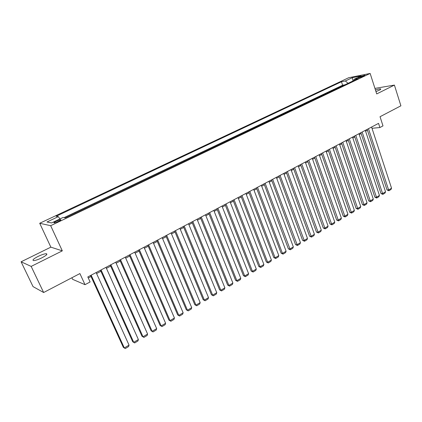<?xml version="1.0" encoding="UTF-8"?>
<svg xmlns="http://www.w3.org/2000/svg" width="422" height="422" viewBox="0 0 422 422"><rect width="100%" height="100%" fill="white"/><g stroke="black" fill="none" stroke-linecap="round" stroke-linejoin="round"><path stroke-width="0.63" d="M41.794 257.863C46.341 255.452 47.813 254.065 46.225 253.717C44.379 253.807 41.667 254.709 38.091 256.418C33.512 258.828 32.019 260.226 33.612 260.601C35.474 260.501 38.202 259.588 41.794 257.863M375.96 91.585L379.172 90.255C380.639 89.506 381.113 89.047 380.597 88.884C379.721 88.778 378.007 89.137 375.443 89.97M58.442 221.45C60.652 220.342 61.375 219.735 60.604 219.635L56.411 221.059C54.19 222.167 53.462 222.779 54.238 222.879L58.442 221.45M71.877 277.76L72.6 279.322L85.012 284.676L90.102 281.965L87.808 276.938L378.545 123.366L379.895 127.534L382.991 125.888L380.037 116.72L400.9 105.816L394.412 85.091L374.942 88.398M21.1 261.798L33.027 286.591L43.645 292.515L31.165 266.403L62.314 250.853L50.672 225.696L39.71 223.27L50.856 247.15L21.1 261.798L31.165 266.403M50.672 225.696L370.147 73.444L348.699 77.722L39.71 223.27M341.113 86.615L344.516 84.991M338.549 87.834L338.143 88.029M338.101 87.913L334.688 89.67M328.184 92.766L331.692 91.099M321.606 95.9L325.162 94.206M314.949 99.064L318.552 97.35M308.208 102.272L311.869 100.531M301.387 105.521L305.101 103.754M294.482 108.807L298.248 107.014M287.488 112.136L291.312 110.316M280.408 115.507L284.291 113.66M273.24 118.914L277.18 117.042M265.981 122.369L269.98 120.47M258.633 125.872L262.69 123.936M251.19 129.412L255.31 127.455M243.647 133.004L247.83 131.01M236.009 136.638L240.255 134.618M228.27 140.32L232.585 138.268M220.432 144.05L224.815 141.966M212.488 147.832L216.94 145.717M204.443 151.662L208.959 149.515M196.283 155.544L200.877 153.36M188.017 159.479L192.68 157.258M179.64 163.467L184.377 161.215M171.147 167.508L175.958 165.218M162.539 171.606L167.428 169.28M153.808 175.763L158.778 173.395M144.957 179.972L150.01 177.572M135.984 184.245L141.117 181.803M126.88 188.576L132.102 186.091M117.648 192.97L122.955 190.449M108.285 197.427L113.682 194.864M98.785 201.948L104.271 199.337M89.147 206.537L94.723 203.884M79.368 211.19L85.044 208.494M69.445 215.916L75.216 213.168M360.504 76.572L358.347 77.885L362.778 76.519L364.935 75.206L360.504 76.572L360.747 77.321M348.06 83.308L345.37 80.971L341.451 81.736L56.173 216.27L58.31 216.634L46.984 221.988L51.563 222.937L63.1 217.462L65.378 217.852L358.209 78.476L354.09 79.278L353.662 80.639M345.37 80.971L352.328 77.685L361.111 75.944L354.09 79.278M344.479 84.88L342.611 85.228L64.075 217.625M65.436 217.826L65.125 217.81M75.153 213.036L75.417 213.073M84.98 208.357L85.255 208.389M94.665 203.752L94.945 203.779M104.213 199.205L104.503 199.231M113.623 194.732L113.919 194.748M122.897 190.317L123.203 190.327M132.044 185.965L132.355 185.97M141.064 181.671L141.381 181.676M149.958 177.44L150.285 177.44M158.725 173.268L159.062 173.263M167.376 169.153L167.719 169.143M175.911 165.092L176.259 165.076M184.324 161.088L184.678 161.067M192.632 157.137L192.991 157.111M200.825 153.233L201.188 153.207M208.911 149.388L209.28 149.356M216.892 145.59L217.267 145.558M224.768 141.845L225.148 141.808M232.538 138.147L232.928 138.105M240.213 134.497L240.603 134.449M247.788 130.889L248.183 130.841M255.263 127.333L255.663 127.28M262.648 123.82L263.054 123.767M269.938 120.349L270.349 120.291M277.138 116.926L277.555 116.862M284.249 113.539L284.665 113.481M291.27 110.2L291.692 110.137M298.206 106.898L298.634 106.829M305.059 103.638L305.491 103.569M311.826 100.415L312.264 100.346M318.515 97.234L318.953 97.16M325.125 94.09L325.562 94.011M331.65 90.983L332.098 90.904M85.012 284.676L79.9 273.567L43.645 292.515M370.147 73.444L376.714 93.927L394.412 85.091M371.993 128.293L379.895 127.534M88.277 277.966L91.02 276.516M96.591 273.567L100.911 271.277M106.439 268.355L110.654 266.124M116.145 263.217L120.259 261.039M125.709 258.153L129.723 256.033M135.135 253.168L139.049 251.095M144.424 248.252L148.243 246.232M153.582 243.41L157.311 241.437M162.607 238.63L166.242 236.705M171.506 233.925L175.056 232.042M180.278 229.278L183.739 227.447M188.929 224.704L192.311 222.916M197.459 220.189L200.756 218.443M205.873 215.737L209.09 214.033M214.176 211.343L217.314 209.681M222.362 207.012L225.422 205.393M230.438 202.734L233.424 201.157M238.409 198.519L241.321 196.979M246.274 194.357L249.112 192.854M254.033 190.253L256.803 188.787M261.687 186.202L264.394 184.767M269.247 182.198L271.884 180.806M276.711 178.253L279.28 176.892M284.075 174.355L286.58 173.031M291.344 170.509L293.791 169.211M298.523 166.711L300.907 165.445M305.607 162.961L307.933 161.726M312.607 159.258L314.875 158.055M319.523 155.597L321.733 154.431M326.348 151.983L328.501 150.844M333.09 148.417L335.189 147.304M339.747 144.894L341.794 143.812M346.33 141.412L348.324 140.357M352.829 137.973L354.77 136.944M359.249 134.576L361.142 133.574M365.594 131.216L367.435 130.24M342.611 85.228L341.451 81.736M58.31 216.634L59.982 218.939M353.008 80.95L352.328 77.685M62.314 250.853L50.856 247.15M371.587 127.043L391.547 188.207L388.551 190L387.048 189.969L388.884 190.749L368.459 128.694M367.156 129.385L387.048 189.969M391.547 188.207L390.983 189.499L388.884 190.749M365.31 130.356L385.534 191.804L382.501 193.614L381.008 193.577L382.849 194.368L362.145 132.028M360.857 132.708L381.008 193.577M385.534 191.804L384.969 193.097L382.849 194.368M358.964 133.711L379.452 195.439L376.382 197.274L374.894 197.222L376.74 198.023L355.762 135.404M354.48 136.079L374.894 197.222M379.452 195.439L378.887 196.736L376.74 198.023M352.539 137.103L373.296 199.121L370.189 200.972L368.712 200.914L370.563 201.721L349.295 138.817M348.029 139.487L368.712 200.914M373.296 199.121L372.731 200.424L370.563 201.721M346.035 140.542L367.066 202.84L363.922 204.717L362.456 204.649L364.307 205.467L342.754 142.272M341.498 142.937L362.456 204.649M367.066 202.84L366.507 204.148L364.307 205.467M339.452 144.018L360.763 206.611L357.582 208.51L356.121 208.426L357.983 209.254L336.128 145.775M334.889 146.429L356.121 208.426M360.763 206.611L360.203 207.919L357.983 209.254M332.789 147.536L354.385 210.42L351.167 212.345L349.717 212.25L351.579 213.089L329.424 149.314M328.195 149.963L349.717 212.25M354.385 210.42L353.826 211.738L351.579 213.089M326.042 151.102L347.928 214.281L344.668 216.228L343.228 216.122L345.096 216.966L322.635 152.901M321.422 153.539L343.228 216.122M347.928 214.281L347.375 215.605L345.096 216.966M319.211 154.71L341.393 218.185L338.096 220.157L336.666 220.041L338.539 220.896L315.762 156.53M314.564 157.163L336.666 220.041M341.393 218.185L340.844 219.514L338.539 220.896M312.296 158.361L334.778 222.141L331.439 224.135L330.02 224.003L331.898 224.868L308.804 160.207M307.617 160.835L330.02 224.003M334.778 222.141L334.229 223.47L331.898 224.868M305.291 162.064L328.084 226.145L324.703 228.165L323.294 228.017L325.172 228.893L301.756 163.931M300.585 164.548L323.294 228.017M328.084 226.145L327.535 227.479L325.172 228.893M298.196 165.809L321.306 230.196L317.882 232.237L316.484 232.084L318.367 232.97L294.619 167.698M293.464 168.309L316.484 232.084M321.306 230.196L320.762 231.536L318.367 232.97M291.016 169.602L314.443 234.294L310.977 236.367L309.59 236.199L311.478 237.095L287.387 171.517M286.248 172.118L309.59 236.199M314.443 234.294L313.899 235.645L311.478 237.095M283.742 173.442L307.49 238.451L303.988 240.545L302.611 240.366L304.499 241.268L280.066 175.383M278.947 175.979L302.611 240.366M307.49 238.451L306.952 239.802L304.499 241.268M276.373 177.335L300.453 242.655L296.903 244.781L295.542 244.586L297.436 245.498L272.649 179.303M271.546 179.888L295.542 244.586M300.453 242.655L299.915 244.011L297.436 245.498M268.904 181.281L293.332 246.917L289.735 249.064L288.384 248.859L290.278 249.782L265.137 183.269M264.051 183.844L288.384 248.859M293.332 246.917L292.794 248.278L290.278 249.782M261.345 185.274L286.111 251.232L282.471 253.406L281.131 253.184L283.035 254.123L282.471 253.406L257.525 187.294M256.455 187.859L281.131 253.184M286.111 251.232L285.578 252.599L283.035 254.123M253.68 189.325L278.805 255.6L275.112 257.805L273.788 257.568L275.693 258.517L275.112 257.805L249.808 191.366M248.758 191.92L273.788 257.568M278.805 255.6L278.272 256.972L275.693 258.517M245.915 193.424L271.399 260.026L267.659 262.262L266.351 262.004L268.26 262.969L267.659 262.262L241.991 195.497M240.962 196.04L266.351 262.004M271.399 260.026L270.871 261.403L268.26 262.969M238.045 197.58L263.898 264.51L260.11 266.773L258.818 266.504L260.727 267.474L260.11 266.773L234.073 199.68M233.06 200.213L258.818 266.504M263.898 264.51L263.375 265.892L260.727 267.474M230.069 201.795L256.296 269.051L252.462 271.346L251.185 271.061L253.094 272.042L252.462 271.346L226.044 203.921M225.053 204.443L251.185 271.061M256.296 269.051L255.779 270.439L253.094 272.042M221.988 206.063L248.595 273.656L244.707 275.977L243.447 275.677L245.361 276.674L244.707 275.977L217.905 208.22M216.934 208.732L243.447 275.677M248.595 273.656L248.083 275.049L245.361 276.674M213.796 210.388L240.793 278.32L236.853 280.672L235.608 280.356L237.528 281.363L236.853 280.672L209.655 212.577M208.711 213.078L235.608 280.356M240.793 278.32L240.282 279.717L237.528 281.363M205.493 214.777L232.886 283.046L228.898 285.43L227.669 285.093L229.589 286.116L228.898 285.43L201.294 216.992M200.371 217.483L227.669 285.093M232.886 283.046L232.38 284.444L229.589 286.116M197.069 219.224L224.873 287.836L220.827 290.252L219.619 289.898L221.539 290.932L220.827 290.252L192.817 221.471M191.915 221.946L219.619 289.898M224.873 287.836L224.372 289.239L221.539 290.932M188.534 223.734L216.755 292.689L212.651 295.142L211.459 294.767L213.384 295.817L212.651 295.142L184.219 226.013M183.343 226.477L211.459 294.767M216.755 292.689L216.254 294.102L213.384 295.817M179.877 228.307L208.521 297.61L204.364 300.095L203.188 299.704L205.118 300.765L204.364 300.095L175.499 230.618M174.65 231.066L203.188 299.704M208.521 297.61L208.025 299.029L205.118 300.765M171.095 232.944L200.176 302.6L195.961 305.117L194.806 304.71L196.736 305.786L195.961 305.117L166.658 235.286M165.83 235.724L194.806 304.71M200.176 302.6L199.685 304.019L196.736 305.786M162.19 237.649L191.715 307.654L187.442 310.212L186.302 309.785L188.238 310.872L187.442 310.212L157.691 240.023M156.889 240.45L186.302 309.785M191.715 307.654L191.224 309.083L188.238 310.872M153.16 242.418L183.137 312.786L178.801 315.376L177.688 314.928L179.624 316.031L178.801 315.376L148.591 244.829M147.821 245.24L177.688 314.928M183.137 312.786L182.652 314.216L179.624 316.031M143.997 247.26L174.434 317.982L170.04 320.609L168.948 320.14L170.884 321.263L170.04 320.609L139.365 249.703M138.622 250.098L168.948 320.14M174.434 317.982L173.959 319.422L170.884 321.263M134.702 252.171L165.614 323.257L161.157 325.921L160.086 325.431L162.022 326.565L161.157 325.921L130.002 254.651M129.285 255.03L160.086 325.431M165.614 323.257L165.139 324.703L162.022 326.565M125.271 257.151L156.667 328.606L152.142 331.307L151.092 330.795L153.038 331.945L152.142 331.307L120.502 259.667M119.816 260.031L151.092 330.795M156.667 328.606L156.198 330.057L153.038 331.945M115.697 262.204L147.589 334.034L143 336.772L141.977 336.239L143.918 337.405L143 336.772L110.859 264.763M110.205 265.106L141.977 336.239M147.589 334.034L147.125 335.485L143.918 337.405M105.985 267.337L138.379 339.536L133.727 342.316L132.724 341.762L134.671 342.938L133.727 342.316L101.074 269.932M100.452 270.259L132.724 341.762M138.379 339.536L137.925 340.992L134.671 342.938M96.126 272.543L129.042 345.117L124.316 347.939L123.34 347.359L125.287 348.556L124.316 347.939L91.141 275.176M90.551 275.487L123.34 347.359M129.042 345.117L128.589 346.583L125.287 348.556M359.27 77.754L359.101 77.242M46.668 254.661L46.225 253.717M380.718 89.264L380.597 88.884M60.789 220.041L60.604 219.635"/></g></svg>
